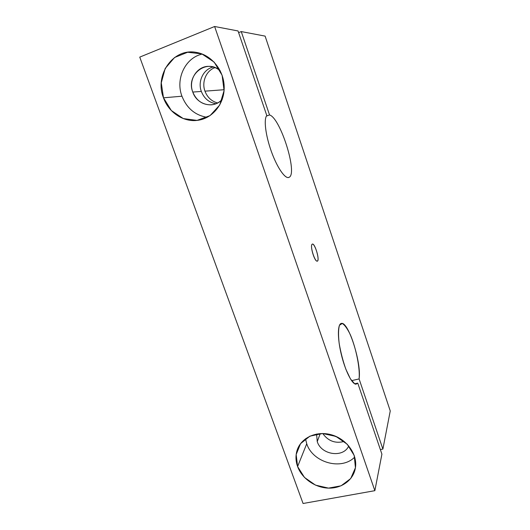 <?xml version="1.0" encoding="UTF-8"?>
<svg xmlns="http://www.w3.org/2000/svg" width="530" height="530" viewBox="0 0 530 530"><rect width="100%" height="100%" fill="white"/><g stroke="black" fill="none" stroke-linecap="round" stroke-linejoin="round"><path stroke-width="0.79" d="M266.809 115.573C263.602 118.939 265.517 135.15 271.241 151.149C276.932 167.175 284.842 178.776 288.678 177.477L289.228 177.232C285.697 179.696 277.64 168.659 271.665 152.322C265.649 136.018 263.509 119.011 266.809 115.573L238.043 30.959L214.617 26.5L374.856 490.674L381.911 454.144L357.763 383.124L354.656 383.78L350.423 378.897L345.845 369.198C342.91 360.817 340.677 352.178 339.154 343.281C338.246 335.106 338.359 329.084 339.485 325.215L342.274 323.472C344.785 324.983 347.508 328.812 350.443 334.96C356.213 348.66 360.188 368.582 359.088 378.93L382.885 449.089L390.252 410.942L265.113 36.113L241.249 31.575L269.538 114.95C280.383 117.865 297.807 173.297 289.228 177.232C297.807 173.297 280.383 117.865 269.538 114.95L241.249 31.575L238.613 32.628L241.249 31.575L265.113 36.113L390.252 410.942L382.885 449.089L359.088 378.93L351.575 380.653L359.088 378.93C361.705 363.461 348.555 321.723 341.505 323.393C337.603 323.538 337.265 337.477 341.194 353.96C345.07 370.45 352.092 384.482 356.041 384.184L357.763 383.124L381.911 454.144L374.856 490.674L214.617 26.5L139.748 57.114L303.074 503.5L374.856 490.674L303.074 503.5L139.748 57.114L214.617 26.5L238.043 30.959L266.809 115.573M312.018 244.337C314.131 241.753 319.689 258.15 317.629 260.859C315.595 263.827 309.811 246.841 312.018 244.337C310.023 246.072 314.29 260.753 316.887 261.118C320.617 262.443 314.754 241.733 312.11 244.237L312.018 244.337M163.485 97.818L161.272 82.846L165.181 68.463L174.562 57.512L187.633 52.258L201.798 53.874L214.147 62.103L222.11 75.26L224.077 90.617L219.731 105.02L210.052 115.613L197.041 120.396L183.254 118.561L171.316 110.518L163.485 97.818C168.712 112.757 183.93 122.622 198.233 120.244C212.927 118.111 224.554 103.516 224.19 86.893C223.958 70.278 211.496 54.835 196.266 52.397C173.177 47.72 154.19 75.108 163.485 97.818L181.949 96.208C186.812 108.299 195.226 115.341 207.184 117.322C195.226 115.341 186.812 108.299 181.949 96.208C175.278 79.016 185.222 57.677 202.288 54.06C185.222 57.677 175.278 79.016 181.949 96.208L163.485 97.818M297.602 466.559L296.164 454.535L300.53 443.676L309.918 436.15L322.551 433.52L335.907 436.395L347.249 444.253L354.225 455.475L355.431 467.745L350.694 478.57L341.062 485.811L328.501 488.117L315.476 485.116L304.478 477.444L297.602 466.559C301.941 478.57 315.198 487.805 328.607 488.123C342.022 488.501 353.715 479.736 355.458 467.546C357.538 454.077 346.593 439.032 331.541 434.832C316.523 430.479 300.907 437.773 297.045 450.493C295.468 455.72 295.647 461.08 297.602 466.559L306.738 443.756L305.485 438.767L306.738 443.756L297.602 466.559M354.729 383.819L357.763 383.124L354.729 383.819M322.757 433.52C328.216 441.106 335.364 443.742 344.202 441.444C335.364 443.742 328.216 441.106 322.757 433.52M380.354 449.579L382.885 449.089L380.354 449.579M338.074 437.422L329.892 434.408L338.074 437.422M266.451 116.057L269.538 114.95L266.451 116.057M204.958 91.16C201.48 81.925 206.236 70.576 215.028 67.615C206.236 70.576 201.48 81.925 204.958 91.16C207.362 97.388 211.589 101.323 217.631 102.966C211.589 101.323 207.362 97.388 204.958 91.16L224.137 89.722L204.958 91.16M201.334 91.432C204.136 98.474 209.019 102.575 215.995 103.734C209.019 102.575 204.136 98.474 201.334 91.432C197.505 81.395 203.407 69.079 213.272 67.018C203.407 69.079 197.505 81.395 201.334 91.432L192.781 92.068C185.679 74.902 206.852 58.061 220.235 70.821C217.333 68.324 214.06 66.873 210.423 66.475C197.875 64.759 187.845 79.626 192.781 92.068C196.451 100.753 202.639 105.013 211.351 104.841C215.631 104.417 219.274 102.568 222.282 99.302C213.935 109.273 196.908 105.006 192.781 92.068L201.334 91.432M288.234 177.557L289.228 177.232M317.238 441.603C321.293 455.012 343.38 458.198 348.767 445.949C343.38 458.198 321.293 455.012 317.238 441.603L320.239 433.586L317.238 441.603L316.582 434.037L317.238 441.603M354.729 457.079C341.452 470.779 312.667 462.558 306.738 443.756C312.667 462.558 341.452 470.779 354.729 457.079M211.351 104.841L212.775 104.655"/></g></svg>
